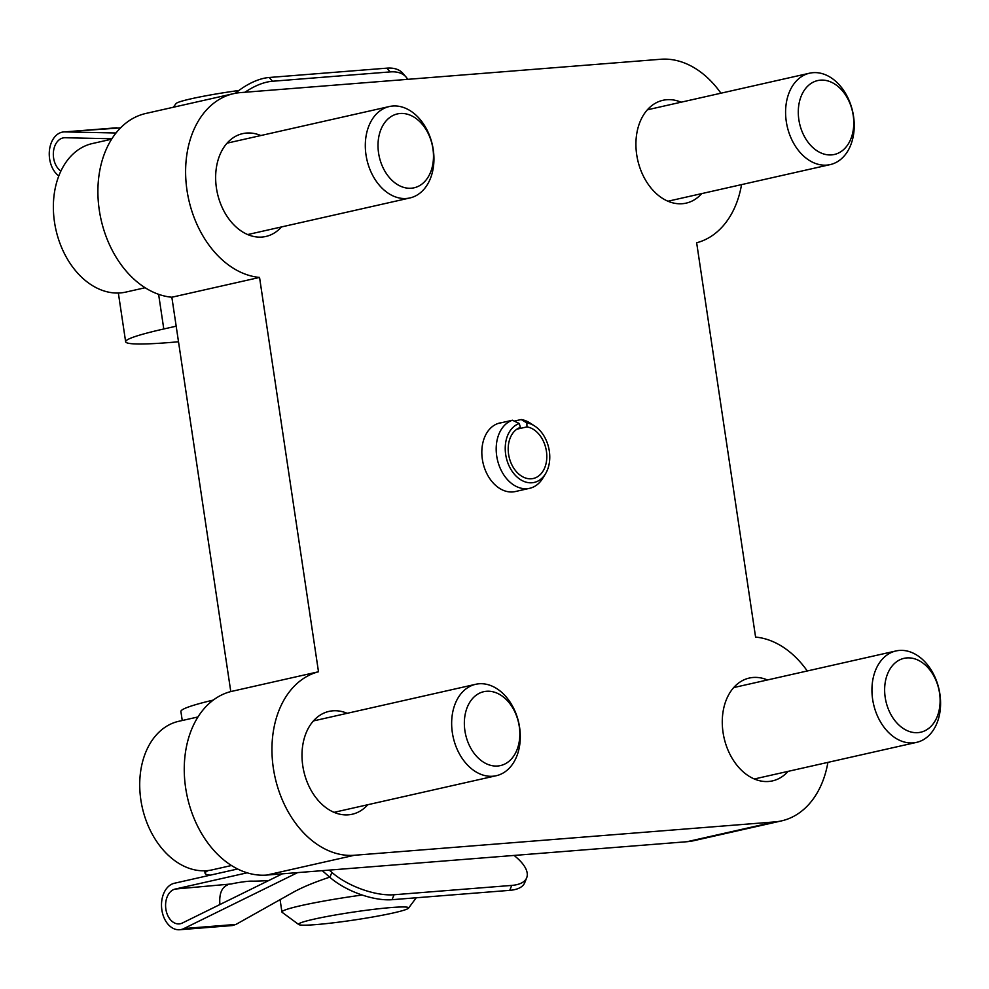 <?xml version="1.0" encoding="UTF-8"?>
<svg xmlns="http://www.w3.org/2000/svg" width="989" height="989" viewBox="0 0 989 989"><rect width="100%" height="100%" fill="white"/><g stroke="black" fill="none" stroke-linecap="round" stroke-linejoin="round"><path stroke-width="1.48" d="M827.904 762.383A93.708 67.128 -102.7 0 1 781.52 820.882L693.808 840.687A93.708 67.128 -102.7 0 1 686.996 841.713L266.709 875.067A93.708 67.128 -102.7 0 1 186.649 793.734A93.708 67.128 -102.7 0 1 230.783 691.571L171.851 297.232A93.708 67.128 -102.7 0 1 99.147 209.136A93.708 67.128 -102.7 0 1 145.915 113.438L233.627 93.646A93.708 67.128 -102.7 0 1 240.438 92.607L660.714 59.266A93.708 67.128 -102.7 0 1 720.919 93.201M741.552 184.609A93.708 67.128 -102.7 0 1 696.652 242.762L755.584 637.089A93.708 67.128 -102.7 0 1 807.271 670.975M781.52 820.882A93.708 67.128 -102.7 0 1 774.696 821.921L354.421 855.262A93.708 67.128 -102.7 0 1 274.349 773.942A93.708 67.128 -102.7 0 1 318.495 671.766L259.551 277.439A93.708 67.128 -102.7 0 1 186.859 189.344A93.708 67.128 -102.7 0 1 233.627 93.646M230.783 691.571L318.495 671.766M171.851 297.232L259.551 277.439M281.445 226.951A52.714 37.755 -102.7 0 1 265.856 236.47A52.714 37.755 -102.7 0 1 216.43 188.058A52.714 37.755 -102.7 0 1 242.651 133.639A52.714 37.755 -102.7 0 1 260.812 135.542M701.72 193.609A52.714 37.755 -102.7 0 1 686.143 203.128A52.714 37.755 -102.7 0 1 636.706 154.704A52.714 37.755 -102.7 0 1 662.927 100.297A52.714 37.755 -102.7 0 1 681.087 102.201M367.797 804.725A52.714 37.755 -102.7 0 1 352.208 814.244A52.714 37.755 -102.7 0 1 302.782 765.82A52.714 37.755 -102.7 0 1 328.991 711.4A52.714 37.755 -102.7 0 1 347.164 713.304M788.072 771.371A52.714 37.755 -102.7 0 1 772.483 780.89A52.714 37.755 -102.7 0 1 723.058 732.478A52.714 37.755 -102.7 0 1 749.279 678.058A52.714 37.755 -102.7 0 1 767.439 679.962M516.876 429.177L526.964 426.902A26.357 18.878 77.3 0 1 546.546 452.196A26.357 18.878 77.3 0 1 533.306 478.478A26.357 18.878 77.3 0 1 509.31 457.845A26.357 18.878 77.3 0 1 520.387 427.421L519.299 423.527L512.438 420.238A35.147 25.17 77.3 0 0 497.665 460.8A35.147 25.17 77.3 0 0 529.659 488.306L515.306 491.545A35.147 25.17 -102.7 0 1 482.348 459.267A35.147 25.17 -102.7 0 1 499.828 422.983A35.147 25.17 -102.7 0 1 501.621 422.674M213.265 700.088A140.562 10.051 171.5 0 0 180.9 711.524L182.248 720.511M208.308 870.53A140.562 10.051 171.5 0 0 205.082 873.299A140.562 10.051 171.5 0 0 210.261 875.166M176.178 326.185L163.791 328.978A140.562 10.051 171.5 0 0 125.64 341.749A140.562 10.051 171.5 0 0 178.502 341.761M173.31 107.257L176.054 103.561A55.644 3.981 -8.5 0 1 191.062 98.813A55.644 3.981 -8.5 0 1 238.893 90.481M313.674 919.238A55.644 3.981 -8.5 0 1 375.536 909.126A55.644 3.981 -8.5 0 1 408.531 908.149A55.644 3.981 -8.5 0 1 354.186 920.005A55.644 3.981 -8.5 0 1 298.752 924.554A55.644 3.981 -8.5 0 1 313.674 919.238M298.752 924.554L282.162 912.34A70.281 5.019 -8.5 0 1 281.927 912.019A70.281 5.019 -8.5 0 1 301.002 905.627A70.281 5.019 -8.5 0 1 362.147 895.02M116.01 132.996L64.854 131.896A23.427 16.257 -94.5 0 0 63.716 131.933A23.427 16.257 -94.5 0 0 49.45 150.279A23.427 16.257 -94.5 0 0 58.796 175.955M111.893 138.757L65.027 137.743A17.567 12.202 -94.5 0 0 64.174 137.768A17.567 12.202 -94.5 0 0 53.443 151.836A17.567 12.202 -94.5 0 0 60.885 171.072M244.963 92.249A46.854 24.614 -41.1 0 1 272.47 81.246L390.148 71.913A46.854 24.614 -41.1 0 1 406.009 76.969A46.854 24.614 -41.1 0 1 407.653 79.343M406.009 76.969L402.733 73.211A46.854 24.614 138.9 0 0 386.872 68.154L269.193 77.488A46.854 24.614 138.9 0 0 235.32 93.3M63.716 131.933L120.522 127.902M109.285 139.721L109.791 138.707M329.25 870.097L331.871 872.397A46.854 19.57 -158.2 0 0 394.055 894.748L511.733 885.415A46.854 19.57 -158.2 0 0 526.692 877.787A46.854 19.57 -158.2 0 0 516.802 857.735L514.169 855.423M247.163 872.805L175.226 889.049A17.567 12.202 85.5 0 0 165.744 908.211A17.567 12.202 85.5 0 0 179.207 923.899A17.567 12.202 85.5 0 0 182.384 923.009L282.372 873.819M297.627 872.607L183.917 928.547A23.427 16.257 85.5 0 1 179.677 929.734A23.427 16.257 85.5 0 1 161.714 908.829A23.427 16.257 85.5 0 1 174.361 883.264L237.644 868.985M526.692 877.787L524.714 882.732A46.854 19.57 21.8 0 1 509.755 890.347L392.077 899.693A46.854 19.57 21.8 0 1 329.906 877.342L322.266 870.654M268.711 880.544A104.253 7.455 171.5 0 1 251.391 881.137A11.72 0.841 171.5 0 0 242.021 882.027A11.72 0.841 171.5 0 0 231.401 883.956L175.226 889.049M329.708 877.169C314.49 882.188 302.263 887.269 293.016 892.399L235.963 924.418L232.316 925.556L179.677 929.734M219.904 904.552C219.039 893.994 221.623 887.442 227.655 884.883M111.609 139.202L92.373 143.541A76.141 54.543 77.3 0 0 55.94 229.819A76.141 54.543 77.3 0 0 125.9 292.076L145.148 287.737M392.72 106.021A46.854 33.564 77.3 0 0 389.307 106.54A46.854 33.564 77.3 0 0 366.894 159.637A46.854 33.564 77.3 0 0 409.941 197.948A46.854 33.564 77.3 0 0 432.848 147.2A46.854 33.564 77.3 0 0 392.72 106.021M400.162 113.5A37.866 27.123 77.3 0 0 385.005 171.406A37.866 27.123 77.3 0 0 432.069 167.673A37.866 27.123 77.3 0 0 400.162 113.5M813.007 72.679A46.854 33.564 77.3 0 0 809.595 73.186A46.854 33.564 77.3 0 0 787.17 126.283A46.854 33.564 77.3 0 0 830.228 164.594A46.854 33.564 77.3 0 0 853.136 113.859A46.854 33.564 77.3 0 0 813.007 72.679M820.45 80.158A37.866 27.123 77.3 0 0 805.281 138.064A37.866 27.123 77.3 0 0 852.357 134.331A37.866 27.123 77.3 0 0 820.45 80.158M197.961 716.963L178.725 721.302A76.141 54.543 77.3 0 0 142.292 807.58A76.141 54.543 77.3 0 0 212.252 869.85L231.488 865.511M479.072 683.782A46.854 33.564 77.3 0 0 475.66 684.301A46.854 33.564 77.3 0 0 453.234 737.398A46.854 33.564 77.3 0 0 496.293 775.71A46.854 33.564 77.3 0 0 519.2 724.974A46.854 33.564 77.3 0 0 479.072 683.782M486.514 691.274A37.866 27.123 77.3 0 0 471.345 749.18A37.866 27.123 77.3 0 0 518.421 745.434A37.866 27.123 77.3 0 0 486.514 691.274M899.347 650.441A46.854 33.564 77.3 0 0 895.947 650.96A46.854 33.564 77.3 0 0 873.522 704.057A46.854 33.564 77.3 0 0 916.58 742.368A46.854 33.564 77.3 0 0 939.488 691.62A46.854 33.564 77.3 0 0 899.347 650.441M906.789 657.92A37.866 27.123 77.3 0 0 891.633 715.826A37.866 27.123 77.3 0 0 938.697 712.092A37.866 27.123 77.3 0 0 906.789 657.92M519.299 423.527A30.412 21.783 77.3 0 0 509.879 467.525A30.412 21.783 77.3 0 0 545.483 473.818A30.412 21.783 77.3 0 0 534.703 426.036A30.412 21.783 77.3 0 0 526.877 422.921L521.203 419.534L514.255 421.104M526.964 426.902L526.877 422.921M529.659 488.306A35.147 25.17 77.3 0 0 542.701 478.355L545.483 473.818M534.703 426.036L530.24 423.131A35.147 25.17 77.3 0 0 521.203 419.534M512.438 420.238L498.085 423.477M686.996 841.713L774.696 821.921M266.709 875.067L354.421 855.262M158.611 294.314L163.791 328.978M64.854 131.896L116.9 127.766M269.193 77.488L272.47 81.246M386.872 68.154L390.148 71.913M329.906 877.342L331.871 872.397M235.963 924.418L183.917 928.547M509.755 890.347L511.733 885.415M392.077 899.693L394.055 894.748M205.082 873.299L204.711 870.79M118.359 293.028L125.64 341.749M408.531 908.149L416.245 897.765M281.927 912.019L280.085 899.656M247.695 234.566L409.941 197.948M227.062 143.158L389.307 106.54M667.983 201.224L830.228 164.594M647.35 109.816L809.595 73.186M334.047 812.34L496.293 775.71M313.414 720.932L475.66 684.301M754.323 778.986L916.58 742.368M733.69 687.578L895.947 650.96"/></g></svg>
